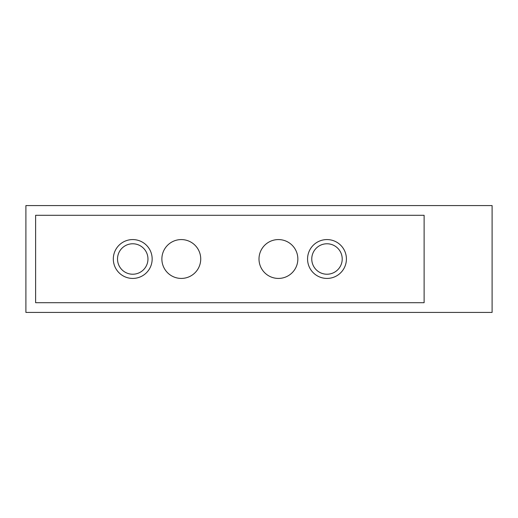 <?xml version="1.0" encoding="UTF-8"?>
<svg xmlns="http://www.w3.org/2000/svg" width="518" height="518" viewBox="0 0 518 518"><rect width="100%" height="100%" fill="white"/><g stroke="black" fill="none" stroke-linecap="round" stroke-linejoin="round"><path stroke-width="0.78" d="M492.1 205.581L25.9 205.581L25.9 312.419L492.1 312.419L492.1 205.581M424.112 215.294L35.612 215.294L35.612 302.706L424.112 302.706L424.112 215.294M297.85 259A19.425 19.425 0 0 0 268.712 242.178A19.425 19.425 0 0 0 268.712 275.822A19.425 19.425 0 0 0 297.85 259M200.725 259A19.425 19.425 0 0 0 171.587 242.178A19.425 19.425 0 0 0 171.587 275.822A19.425 19.425 0 0 0 200.725 259M113.312 259A19.425 19.425 0 0 1 142.45 242.178A19.425 19.425 0 0 1 142.45 275.822A19.425 19.425 0 0 1 113.312 259M307.562 259A19.425 19.425 0 0 1 336.7 242.178A19.425 19.425 0 0 1 336.7 275.822A19.425 19.425 0 0 1 307.562 259M311.765 259A15.216 15.216 0 0 1 334.596 245.817A15.216 15.216 0 0 1 334.596 272.183A15.216 15.216 0 0 1 311.765 259M117.515 259A15.216 15.216 0 0 1 140.346 245.817A15.216 15.216 0 0 1 140.346 272.183A15.216 15.216 0 0 1 117.515 259"/></g></svg>
